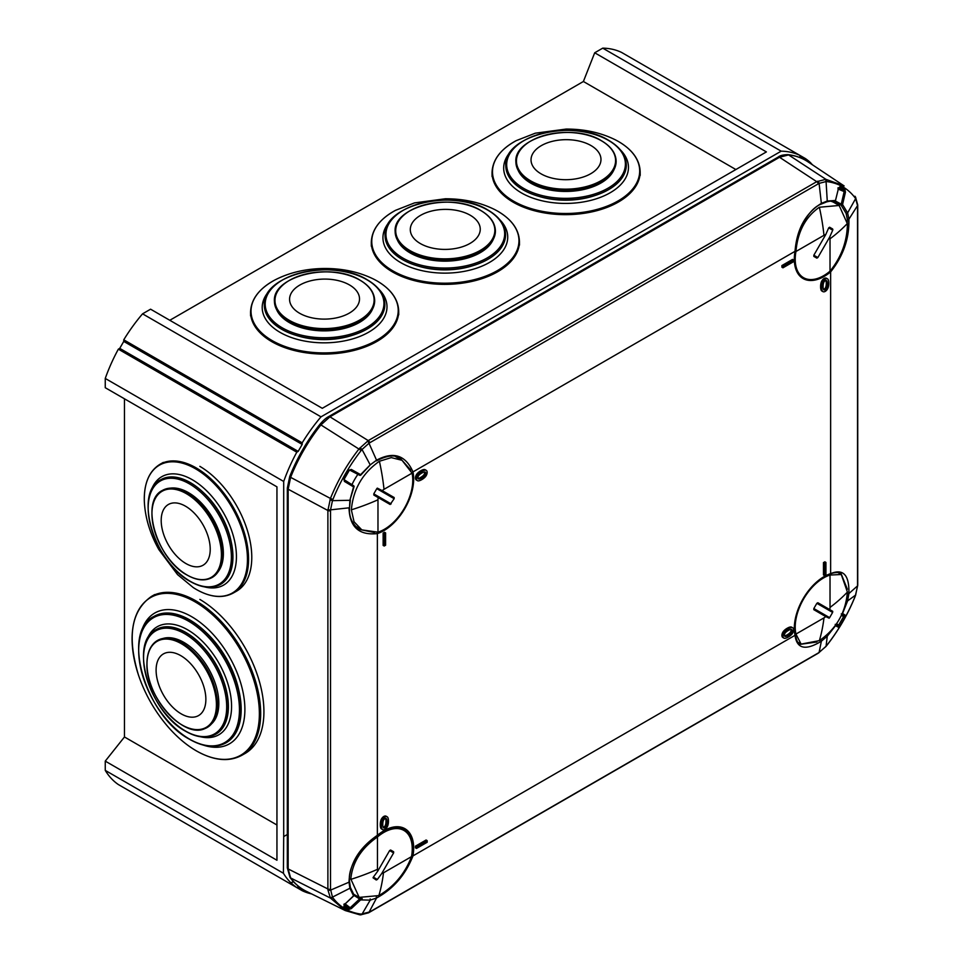 <?xml version="1.0" encoding="UTF-8"?>
<svg xmlns="http://www.w3.org/2000/svg" width="963" height="963" viewBox="0 0 963 963"><rect width="100%" height="100%" fill="white"/><g stroke="black" fill="none" stroke-linecap="round" stroke-linejoin="round"><path stroke-width="1.44" d="M293.546 881.735L290.982 882.878A122.289 70.6 -60 0 1 283.411 873.248L105.256 770.388A122.289 70.6 -60 0 0 118.353 784.544L296.797 887.573A122.289 70.6 -60 0 1 291.271 883.047M311.531 893.881A122.289 70.6 -60 0 1 302.189 890.691L302.189 889.09L298.181 886.767L296.797 887.573M124.468 398.802L124.468 736.972L105.256 761.119L276.947 860.248L276.947 486.845L105.256 387.716L105.256 378.447L283.7 481.464L283.7 836.57L287.323 834.488M810.34 163.397L810.906 163.072A122.289 70.6 -60 0 0 805.381 158.558L803.997 159.352L799.976 157.029L799.976 155.44L805.381 158.558M602.742 48.15L781.174 151.167A122.289 70.6 -60 0 1 799.976 155.44L621.544 52.411A122.289 70.6 -60 0 0 602.742 48.15L594.701 52.784L583.397 81.494L169.801 320.282M781.174 151.167L321.004 416.847A122.289 70.6 -60 0 0 302.189 442.836L302.189 444.425L298.181 451.382L296.797 452.189A122.289 70.6 -60 0 0 283.7 481.464M105.256 378.447A122.289 70.6 -60 0 1 118.353 349.16L119.737 348.365L123.758 341.408L123.758 339.807A122.289 70.6 -60 0 1 142.56 313.83L321.004 416.847M594.701 52.784L766.392 151.913L322.28 408.312L150.589 309.195L142.56 313.83M123.758 787.662L302.189 890.691M105.256 761.119L105.256 770.388M810.834 163.12A122.289 70.6 -60 0 1 812.471 164.817M283.7 836.57L283.411 873.248M298.181 886.767L302.189 889.09M118.353 349.16L296.797 452.189M123.758 339.807L302.189 442.836M123.758 341.408L302.189 444.425M119.737 348.365L298.181 451.382M735.876 169.536L583.397 81.494M276.947 825.002L124.468 736.972M293.354 881.518L290.982 882.878M411.598 855.662L412.983 855.878L795.017 635.315L795.029 634.292L795.029 635.303A42.191 24.364 -60 0 1 824.159 576.56A42.191 24.364 -60 0 1 830.636 573.647L830.636 271.879A42.191 24.364 -60 0 1 795.029 251.331L795.017 251.331C796.822 229.146 805.61 213.16 821.367 203.374L827.253 201.014L826.073 181.55L819.092 183.379L369.792 442.739L368.998 443.233L376.545 460.194C393.386 451.166 405.531 455.066 412.983 471.894L411.598 472.135M349.28 881.205A0.999 0.614 174.9 0 1 349.015 882.18C349.581 863.618 359.03 847.994 377.364 835.318L377.364 533.598C359.03 535.548 349.581 526.966 349.015 507.826L330.538 509.848L330.514 889.234L332.464 897.119L349.882 888.259L349.015 882.18L330.538 890.137A2.516 1.493 -3.6 0 1 327.926 889.968L327.889 888.957L288.154 868.939L290.621 877.943L330.441 898.07L327.926 889.968M823.509 289.369A2.588 1.493 120 0 0 825.881 286.745A9.799 5.658 120 0 0 826.29 283.808L826.29 282.99A9.799 5.658 120 0 0 825.881 280.522A2.588 1.493 120 0 0 825.869 280.498M826.952 281.136A2.588 1.493 120 0 0 826.519 280.606A2.588 1.493 120 0 0 825.231 280.727A2.588 1.493 120 0 0 823.497 283.122A9.799 5.658 120 0 0 823.1 286.059L823.1 286.878A9.799 5.658 120 0 0 823.497 289.345A2.588 1.493 120 0 0 823.931 289.875A2.588 1.493 120 0 0 826.952 287.359A9.799 5.658 120 0 0 827.361 284.422L827.361 283.603A9.799 5.658 120 0 0 826.952 281.136L825.881 280.522M825.231 279.089A4.598 2.66 120 0 0 822.161 283.339A11.797 6.813 120 0 0 821.68 286.878L821.68 287.696A11.797 6.813 120 0 0 822.161 290.67A4.598 2.66 120 0 0 822.932 291.62A4.598 2.66 120 0 0 828.288 287.143A11.797 6.813 120 0 0 828.782 283.603L828.782 282.785A11.797 6.813 120 0 0 828.288 279.812A4.598 2.66 120 0 0 827.53 278.861A4.598 2.66 120 0 0 825.231 279.089M827.53 278.861L826.459 278.247A4.598 2.66 120 0 0 824.159 278.476A4.598 2.66 120 0 0 821.102 282.725A11.797 6.813 120 0 0 820.608 286.264L820.608 287.082A11.797 6.813 120 0 0 821.102 290.056A4.598 2.66 120 0 0 821.86 291.007L822.932 291.62M359.223 529.373L374.763 532.635M383.19 827.337A2.588 1.493 120 0 0 383.84 827.097A2.588 1.493 120 0 0 385.561 824.701A9.799 5.658 120 0 0 385.97 821.776L385.97 820.945A9.799 5.658 120 0 0 385.561 818.49A2.588 1.493 120 0 0 385.549 818.454M383.178 827.313A2.588 1.493 120 0 0 383.611 827.843A2.588 1.493 120 0 0 384.899 827.723A2.588 1.493 120 0 0 386.62 825.327A9.799 5.658 120 0 0 387.03 822.39L387.03 821.571A9.799 5.658 120 0 0 386.62 819.104A2.588 1.493 120 0 0 386.199 818.562A2.588 1.493 120 0 0 383.178 821.09A9.799 5.658 120 0 0 382.768 824.027L382.768 824.846A9.799 5.658 120 0 0 383.178 827.313M384.899 829.36A4.598 2.66 120 0 0 387.957 825.098A11.797 6.813 120 0 0 388.45 821.571L388.45 820.741A11.797 6.813 120 0 0 387.957 817.78A4.598 2.66 120 0 0 387.198 816.829A4.598 2.66 120 0 0 381.842 821.307A11.797 6.813 120 0 0 381.348 824.846L381.348 825.664A11.797 6.813 120 0 0 381.842 828.637A4.598 2.66 120 0 0 382.6 829.588A4.598 2.66 120 0 0 384.899 829.36M847.368 589.224L840.94 573.298C840.482 572.142 832.658 572.275 830.262 574.177M412.983 471.894L795.029 251.331M412.958 471.906A42.191 24.364 -60 0 1 377.364 533.574L377.364 533.598M825.929 562.428L824.858 561.814L823.461 562.621L823.461 574.923L824.521 575.537L825.929 574.73L825.929 562.428L824.521 563.247L823.461 562.621M415.438 846.164L415.438 847.813L416.51 848.427L427.163 842.276L427.163 840.639L426.091 840.013L415.438 846.164L416.51 846.778L416.51 848.427M387.198 816.829L386.139 816.215A4.598 2.66 120 0 0 380.77 820.693A11.797 6.813 120 0 0 380.289 824.232L380.289 825.05A11.797 6.813 120 0 0 380.77 828.024A4.598 2.66 120 0 0 381.541 828.974L382.6 829.588M792.669 627.768L791.61 627.154A4.598 2.66 120 0 0 790.406 626.973A11.797 6.813 120 0 0 787.59 628.032L786.879 628.442A11.797 6.813 120 0 0 784.063 630.633A4.598 2.66 120 0 0 782.859 637.518L783.918 638.132A4.598 2.66 120 0 0 785.122 638.325A11.797 6.813 120 0 0 787.939 637.253L788.649 636.844A11.797 6.813 120 0 0 791.466 634.653A4.598 2.66 120 0 0 792.669 627.768A4.598 2.66 120 0 0 791.466 627.587A11.797 6.813 120 0 0 788.649 628.646L787.939 629.056A11.797 6.813 120 0 0 785.122 631.246A4.598 2.66 120 0 0 783.918 638.132M383.13 533.105L383.13 545.395L384.201 546.021L385.597 545.202L385.597 532.9L384.538 532.286L383.13 533.105L384.201 533.719L384.201 546.021M781.908 265.559L781.908 267.196L782.967 267.81L793.62 261.659L793.62 260.022L792.561 259.408L781.908 265.559L782.967 266.173L782.967 267.81M426.2 470.317L425.14 469.703A4.598 2.66 120 0 0 423.937 469.511A11.797 6.813 120 0 0 421.12 470.57L420.41 470.979A11.797 6.813 120 0 0 417.593 473.182A4.598 2.66 120 0 0 416.389 480.056L417.461 480.681A4.598 2.66 120 0 0 418.664 480.862A11.797 6.813 120 0 0 421.481 479.803L422.191 479.393A11.797 6.813 120 0 0 425.008 477.203A4.598 2.66 120 0 0 426.2 470.317A4.598 2.66 120 0 0 425.008 470.125A11.797 6.813 120 0 0 422.191 471.184L421.481 471.605A11.797 6.813 120 0 0 418.664 473.796A4.598 2.66 120 0 0 417.461 480.681M799.856 644.391L816.889 642.008M357.056 896.168L362.22 898.684M847.392 222.26L847.332 219.432A0.999 0.638 177.2 0 0 848.897 219.227L857.539 205.588L855.625 198.607L847.633 212.907L848.897 219.227C849.402 238.391 843.311 255.953 830.636 271.903M830.636 573.647L829.757 574.153L830.636 573.647C843.311 568.399 849.402 575.043 848.897 593.569L857.539 585.877L857.539 205.588A2.516 1.553 -1.5 0 0 857.732 204.975L855.517 197.066A2.516 1.926 -32.4 0 0 855.18 196.693M839.965 625.878L838.544 627.298L835.499 625.721L827.253 636.242L826.073 646.257L826.88 645.246C838.604 630.235 848.03 613.9 855.168 596.253L855.625 595.074L847.633 600.876L842.565 613.479L845.454 615.333L844.924 617.271L839.965 625.878L838.701 625.071L843.612 616.585L841.397 615.417M329.948 897.335A2.516 1.986 -31 0 0 332.464 897.119L332.909 897.781C340.035 907.194 349.473 912.635 361.185 914.116L369.792 911.901L818.285 652.974L819.092 652.493L821.367 641.202C805.61 650.856 796.822 648.893 795.017 635.315M825.893 646.486A2.516 0.638 -140.8 0 0 826.037 646.414L817.9 653.408L368.564 912.816A2.516 1.553 -118.5 0 0 368.998 912.346L376.545 898.022L370.213 900.128L362.016 914.176A2.516 1.926 -87.6 0 1 360.631 914.85L359.62 914.766A2.516 1.986 -83.2 0 0 361.185 914.116M412.983 855.878C405.531 874.801 393.386 888.849 376.545 898.022A0.999 0.638 62.7 0 0 376.304 896.89M844.924 617.271L841.253 613.9M836.594 623.735L838.701 625.071L838.231 625.938A0.999 0.975 116.8 0 1 838.544 627.298M835.21 624.373L838.231 625.938L836.04 624.554M847.368 593.677L848.897 593.569L847.633 600.876L846.453 600.816M855.734 594.797A2.516 0.638 -159.2 0 1 855.746 594.953A2.516 0.638 -159.2 0 1 855.625 595.074L857.539 585.877A2.516 1.348 -178.6 0 0 857.732 585.384L857.732 204.975M826.627 635.279L827.253 636.242L821.367 641.202L820.693 639.817M818.755 652.89A2.516 1.336 -121.4 0 0 819.092 652.493L826.073 646.257A2.516 0.638 -140.8 0 1 826.037 646.414L826.88 645.246M359.091 914.609A2.516 1.986 -83.2 0 0 359.62 914.766L345.272 910.565L330.441 898.07A2.516 1.986 -36.8 0 0 332.909 897.781M370.153 898.912A0.999 0.662 -99.3 0 1 370.213 900.128L360.619 899.899L351.302 908.615L348.811 909.433L343.851 906.568L344.381 904.618L353.553 895.819L349.882 888.259A0.999 0.77 168.4 0 0 350.363 887.429L353.782 894.471A0.999 0.831 137.1 0 1 353.553 895.819L353.71 895.662M343.851 904.233L348.883 907.868L350.339 907.628L359.608 898.948L360.619 899.899A0.999 0.794 -75.7 0 0 360.523 898.335L359.608 898.948L354.011 895.446M344.381 904.618L344.128 905.328L348.883 907.868A0.999 0.819 -64.4 0 1 348.811 909.433M824.521 563.247L824.521 575.537M427.163 840.639L416.51 846.778M788.649 630.284L787.939 630.693A9.799 5.658 120 0 0 785.603 632.51A2.588 1.493 120 0 0 784.929 636.399A2.588 1.493 120 0 0 785.603 636.495A9.799 5.658 120 0 0 787.939 635.616L788.649 635.207A9.799 5.658 120 0 0 790.984 633.389A2.588 1.493 120 0 0 791.67 629.513A2.588 1.493 120 0 0 790.984 629.405A9.799 5.658 120 0 0 788.649 630.284M784.508 635.893A2.588 1.493 120 0 0 784.532 635.881A9.799 5.658 120 0 0 786.879 635.002L787.59 634.593A9.799 5.658 120 0 0 789.925 632.775A2.588 1.493 120 0 0 791.02 629.405M410.852 470.125L400.259 458.292M847.332 219.432L846.116 213.389L841.168 205.239L833.452 201.147M361.185 450.467C349.473 465.478 340.035 481.801 332.909 499.448L332.464 500.652L349.882 500.291L353.553 486.881L344.381 481.404L343.851 478.852L348.811 470.245L351.302 469.426L360.619 474.639L370.213 464.888L362.016 449.468L361.185 450.467L320.908 424.912A122.145 70.516 120 0 0 290.621 477.347L330.441 498.449C337.664 480.573 347.21 464.034 359.091 448.83L368.251 440.597L816.732 181.67L825.905 179.323L788.565 154.911L779.524 157.27L816.732 181.67A2.516 1.445 -120 0 1 818.285 183.813M817.635 181.188A2.516 1.493 -116.3 0 1 819.092 183.379L821.367 203.374A0.999 0.614 -115 0 1 820.657 204.096M344.417 480.236L353.577 485.701L353.975 486.953A0.999 0.999 0 0 0 353.59 485.713L344.248 479.767A0.999 0.602 122.5 0 0 344.26 479.767L344.26 479.767A0.999 0.602 122.5 0 0 344.248 479.767L344.128 479.694M349.689 470.064L349.81 470.137A0.999 0.602 -62.5 0 1 349.81 470.137L349.822 470.149A0.999 0.602 -62.5 0 1 349.822 470.149L359.608 475.241A0.999 0.602 -62.5 0 0 360.523 474.807L359.608 475.241L350.315 470.052L351.302 469.426M855.168 197.933A2.516 1.986 -36.8 0 0 854.951 196.235L855.517 197.066A2.516 1.926 -32.4 0 1 855.625 198.607L855.168 197.933C848.03 188.519 838.604 183.078 826.88 181.598A2.516 1.986 -83.2 0 0 825.905 179.323L844.13 185.919L807.825 161.724A122.145 70.516 120 0 0 788.565 154.911A2.516 1.986 96.1 0 0 787.83 154.634L787.83 154.634C783.088 154.778 779.861 155.597 778.176 157.089L778.176 157.089A2.516 1.445 -120 0 1 779.524 157.27L329.936 416.823L320.908 424.912L319.752 424.527C307.221 440.416 297.218 457.75 289.719 476.529L290.621 477.347L288.154 489.216L288.154 868.939A2.516 1.445 180 0 1 288.057 868.879A2.516 1.445 180 0 1 287.323 867.856L287.323 488.133A2.516 1.445 180 0 0 288.057 489.168A2.516 1.445 180 0 0 288.154 489.216L327.889 510.498L330.441 498.449L332.909 499.448M359.307 529.433C352.025 523.956 348.775 516.613 349.545 507.405L349.882 500.291L353.975 486.953M329.948 499.773L332.464 500.652L330.538 509.848A2.516 1.408 -176.5 0 1 327.926 509.475M370.213 464.888L376.545 460.194L370.213 464.888M367.372 441.138A2.516 1.408 -123.6 0 1 368.998 443.233L362.016 449.468L360.006 447.735M826.29 201.809A0.999 0.77 -108.3 0 0 827.253 201.014L835.499 200.473L838.544 188.122L839.965 186.69L844.924 189.555L845.454 192.119L842.565 204.541L847.633 212.907A0.999 0.662 159.9 0 1 846.116 213.389M826.88 181.598L826.073 181.55A2.516 1.986 -89 0 0 825.014 179.262M835.415 201.05L841.253 204.144L841.168 205.239A0.999 0.794 135.7 0 0 842.565 204.541L841.253 204.144L844.13 191.781L843.612 190.397L839.026 187.544L838.544 188.122M844.924 189.555A0.999 0.819 -55.6 0 1 843.612 190.397L837.942 187.857M385.597 532.9L384.201 533.719M793.62 260.022L782.967 266.173M421.481 478.166L422.191 477.744A9.799 5.658 120 0 0 424.527 475.927A2.588 1.493 120 0 0 425.201 472.051A2.588 1.493 120 0 0 424.527 471.954A9.799 5.658 120 0 0 422.191 472.833L421.481 473.242A9.799 5.658 120 0 0 419.134 475.06A2.588 1.493 120 0 0 418.46 478.936A2.588 1.493 120 0 0 419.134 479.044A9.799 5.658 120 0 0 421.481 478.166L420.41 477.54L421.12 477.13A9.799 5.658 120 0 0 423.455 475.313A2.588 1.493 120 0 0 424.551 471.942M419.134 479.044L418.074 478.43A2.588 1.493 120 0 0 418.074 478.43A9.799 5.658 120 0 0 420.41 477.54M845.454 192.119L837.966 189.013M838.966 187.616A0.999 0.819 -64.4 0 0 839.965 186.69M838.484 188.375L835.499 200.473A0.999 0.831 -77.1 0 1 834.452 201.339A0.999 0.999 0 0 0 835.655 200.617L835.451 200.677M834.295 201.279A0.999 0.831 -77.1 0 0 834.452 201.339C833.404 200.701 830.852 200.87 826.772 201.857L821.114 204.132C807.488 209.127 795.414 234.491 795.318 251.09C793.452 263.862 795.811 272.481 802.372 276.959M377.364 533.574L376.87 532.274M350.315 470.052L349.196 470.522L344.273 479.044L344.381 481.404M351.302 908.615L344.862 903.667M343.851 906.568A0.999 0.819 -55.6 0 0 344.152 905.232M353.65 894.362A0.999 0.831 137.1 0 1 353.782 894.471A0.999 0.999 0 0 1 353.758 895.867L344.573 904.45M835.342 625.541L835.499 625.721A0.999 0.963 -62.1 0 0 835.643 625.107M841.818 614.538L844.13 615.742A0.999 0.975 -56.8 0 0 845.454 615.333M373.054 877.811L373.343 877.149L377.352 879.472L376.256 880.001L373.054 877.811M383.479 872.815A8.535 4.923 -60 0 1 381.721 873.537L393.626 852.917L389.606 850.594L377.701 871.214A8.535 4.923 -60 0 1 377.448 869.336L377.448 836.967C361.366 848.198 352.482 862.198 350.809 878.966L359.175 897.384L378.868 895.578A200.87 115.981 -120 0 0 383.479 872.815L411.514 856.637A40.169 23.196 120 0 0 412.248 848.836A40.169 23.196 120 0 0 403.918 830.443A40.169 23.196 120 0 0 377.448 836.967M377.701 871.214L373.343 877.149M377.352 879.472L381.721 873.537M389.606 850.594L390.617 850.016L393.626 851.749L390.617 850.016L393.626 851.749L393.626 852.917M411.514 856.637C404.978 873.622 394.096 886.598 378.868 895.578M359.175 897.384L354.155 894.495A40.169 23.196 -60 0 1 353.349 893.989M377.315 488.133L382.251 490.649A8.535 4.923 -60 0 1 384.008 489.336L412.044 473.146L402.016 460.302L391.291 457.618L379.398 461.253C362.57 473.086 353.216 489.276 351.351 509.836A200.87 115.969 0 0 0 377.978 499.785A8.535 4.923 -60 0 1 378.242 497.606L390.147 504.48L394.156 498.69L376.798 488.662L377.315 488.133M376.798 488.662L373.776 493.875L391.147 503.902M378.242 497.606L373.873 495.09L373.776 493.875M377.978 499.785L377.978 532.166A40.169 23.196 120 0 0 384.369 529.313A40.169 23.196 120 0 0 412.044 473.146M394.156 498.69L394.156 497.522L382.251 490.649M377.978 532.166L361.835 529.891L354.059 521.79L351.351 509.836M351.94 484.666A40.169 23.196 -60 0 1 357.899 474.35M829.131 618.186L825.736 616.573A8.535 4.923 -60 0 1 823.979 617.885L795.944 634.075L801.096 644.091L819.369 640.636C836.317 628.875 845.658 612.673 847.416 592.052A200.87 115.969 180 0 1 830.022 607.424A8.535 4.923 -60 0 1 829.757 609.603L817.852 602.73L832.718 611.312L832.622 612.42L816.853 603.32L813.831 608.532L829.612 617.644L829.131 618.186M829.612 617.644L832.622 612.42M816.853 603.32L817.852 602.73L829.757 609.603M830.022 607.424L830.022 575.055A40.169 23.196 120 0 0 823.63 577.908A40.169 23.196 120 0 0 795.944 634.075M813.831 608.532L813.831 609.687L825.736 616.573M830.022 575.055L841.277 574.502L847.416 592.052M832.851 229.435L832.718 230.169L828.698 227.858L829.612 227.22L832.851 229.435M823.979 235.321A8.535 4.923 -60 0 1 825.736 234.611L813.831 255.231L817.852 257.542L829.757 236.922A8.535 4.923 -60 0 1 830.022 238.8L830.022 271.181C841.349 257.205 847.151 241.424 847.416 223.837L839.146 205.468L819.369 207.238A200.87 115.981 60 0 1 823.979 235.321L795.944 251.499A40.169 23.196 120 0 0 795.221 259.312A40.169 23.196 120 0 0 803.539 277.693A40.169 23.196 120 0 0 830.022 271.181M829.757 236.922L832.718 230.169M832.622 228.965L829.612 227.22L832.622 228.965M828.698 227.858L825.736 234.611M817.852 257.542L816.853 258.132L813.831 256.387L813.831 255.231M795.944 251.499C797.665 231.734 805.465 216.988 819.369 207.238M830.287 201.074A40.169 23.196 -60 0 1 834.127 202.579L839.146 205.468M541.278 145.654A34.981 20.018 179.6 0 1 590.74 145.413A34.981 20.018 179.6 0 1 590.74 173.713A34.981 20.018 179.6 0 1 541.278 173.966A34.981 20.018 179.6 0 1 541.278 145.654M530.577 182.043A50.124 28.685 179.6 0 1 515.891 161.953A50.124 28.685 179.6 0 1 515.891 161.94L515.891 161.916A50.124 28.685 179.6 0 0 530.577 182.007A50.124 28.685 179.6 0 0 585.299 187.917A50.124 28.685 179.6 0 0 616.139 161.158A50.124 28.685 179.6 0 1 616.139 161.206A50.124 28.685 179.6 0 1 585.299 187.966A50.124 28.685 179.6 0 1 530.577 182.043M523.439 190.036A60.26 34.487 179.6 0 1 505.792 165.889A60.26 34.487 179.6 0 1 505.792 165.853L505.792 165.817A60.26 34.487 179.6 0 0 523.439 189.964A60.26 34.487 179.6 0 0 589.224 197.078A60.26 34.487 179.6 0 0 626.311 164.902L626.311 164.986A60.26 34.487 179.6 0 1 626.311 164.986A60.26 34.487 179.6 0 1 589.224 197.15A60.26 34.487 179.6 0 1 523.439 190.036M594.002 195.85A56.745 32.477 179.6 0 1 538.558 196.259M420.542 215.363A34.981 20.018 179.6 0 1 470.004 215.11A34.981 20.018 179.6 0 1 470.004 243.422A34.981 20.018 179.6 0 1 420.542 243.675A34.981 20.018 179.6 0 1 420.542 215.363M409.841 251.752A50.124 28.685 179.6 0 1 395.155 231.662A50.124 28.685 179.6 0 1 395.155 231.638L395.155 231.626A50.124 28.685 179.6 0 0 409.841 251.704A50.124 28.685 179.6 0 0 464.563 257.627A50.124 28.685 179.6 0 0 495.415 230.867A50.124 28.685 179.6 0 1 495.415 230.903A50.124 28.685 179.6 0 1 464.563 257.663A50.124 28.685 179.6 0 1 409.841 251.752M402.703 259.745A60.26 34.487 179.6 0 1 385.056 235.598A60.26 34.487 179.6 0 1 385.056 235.562L385.056 235.514A60.26 34.487 179.6 0 0 402.703 259.673A60.26 34.487 179.6 0 0 468.5 266.787A60.26 34.487 179.6 0 0 505.575 234.611L505.575 234.683A60.26 34.487 179.6 0 1 505.575 234.683A60.26 34.487 179.6 0 1 468.5 266.859A60.26 34.487 179.6 0 1 402.703 259.745M473.266 265.547A56.745 32.477 179.6 0 1 417.822 265.969M299.806 285.072A34.981 20.018 179.6 0 1 349.268 284.819A34.981 20.018 179.6 0 1 349.268 313.131A34.981 20.018 179.6 0 1 299.806 313.372A34.981 20.018 179.6 0 1 299.806 285.072M289.105 321.449A50.124 28.685 179.6 0 1 274.431 301.371A50.124 28.685 179.6 0 1 274.431 301.347L274.431 301.323A50.124 28.685 179.6 0 0 289.105 321.413A50.124 28.685 179.6 0 0 343.827 327.336A50.124 28.685 179.6 0 0 374.679 300.576A50.124 28.685 179.6 0 1 374.679 300.612A50.124 28.685 179.6 0 1 343.827 327.372A50.124 28.685 179.6 0 1 289.105 321.449M281.966 329.442A60.26 34.487 179.6 0 1 264.319 305.295A60.26 34.487 179.6 0 1 264.319 305.259L264.319 305.223A60.26 34.487 179.6 0 0 281.966 329.37A60.26 34.487 179.6 0 0 347.763 336.484A60.26 34.487 179.6 0 0 384.839 304.32L384.839 304.392A60.26 34.487 179.6 0 1 384.839 304.392A60.26 34.487 179.6 0 1 347.763 336.556A60.26 34.487 179.6 0 1 281.966 329.442M352.53 335.256A56.745 32.477 179.6 0 1 297.086 335.678M161.194 520.465A34.981 20.018 60.4 0 1 185.703 506.309A34.981 20.018 60.4 0 1 210.223 549.259A34.981 20.018 60.4 0 1 185.703 563.415A34.981 20.018 60.4 0 1 161.194 520.465M162.578 490.348C139.599 500.892 156.704 559.022 186.81 574.923C196.476 580.46 204.89 581.339 212.053 577.547A50.124 28.685 60.4 0 0 219.805 537.45A50.124 28.685 60.4 0 0 187.316 493.02A50.124 28.685 60.4 0 0 162.578 490.348L162.615 490.336A50.124 28.685 60.4 0 1 162.615 490.336A50.124 28.685 60.4 0 1 187.352 492.996A50.124 28.685 60.4 0 1 219.841 537.438A50.124 28.685 60.4 0 1 212.089 577.523A50.124 28.685 60.4 0 1 212.065 577.535L212.089 577.523M160.905 479.646C133.231 492.442 153.863 562.211 190 581.327C201.616 587.996 211.74 589.043 220.383 584.481A60.26 34.487 60.4 0 0 229.7 536.283A60.26 34.487 60.4 0 0 190.638 482.86A60.26 34.487 60.4 0 0 160.905 479.646L160.965 479.61A60.26 34.487 60.4 0 1 160.965 479.61A60.26 34.487 60.4 0 1 190.71 482.824A60.26 34.487 60.4 0 1 229.76 536.247A60.26 34.487 60.4 0 1 220.443 584.445A60.26 34.487 60.4 0 1 220.407 584.457L220.443 584.445M199.859 466.357A74.079 42.396 60.4 0 1 247.864 532.021A74.079 42.396 60.4 0 1 236.404 591.258L233.202 593.076A74.079 42.396 60.4 0 0 244.662 533.839A74.079 42.396 60.4 0 0 196.657 468.174A74.079 42.396 60.4 0 0 160.099 464.226L163.301 462.409M203.662 492.803A56.745 32.477 60.4 0 1 231.024 541.025M214.641 687.052A46.73 26.735 -119.6 0 0 196.259 654.671M190.168 728.534A50.112 28.685 -119.6 0 0 204.722 728.678A50.112 28.685 -119.6 0 0 206.997 727.607A50.112 28.685 -119.6 0 0 207.021 727.595A50.112 28.685 -119.6 0 0 217.421 704.639A50.112 28.685 -119.6 0 0 195.802 654.178A50.112 28.685 -119.6 0 0 157.559 640.419A50.112 28.685 -119.6 0 0 157.535 640.431A50.112 28.685 -119.6 0 0 155.452 641.84A50.112 28.685 -119.6 0 0 148.109 654.395M207.021 727.595L206.997 727.607A50.112 28.685 -119.6 0 0 217.397 704.651A50.112 28.685 -119.6 0 0 195.778 654.19A50.112 28.685 -119.6 0 0 157.535 640.431L157.559 640.419M205.865 699.367A35.499 20.319 -119.6 0 0 180.984 655.767A35.499 20.319 -119.6 0 0 156.102 670.128A35.499 20.319 -119.6 0 0 180.984 713.727A35.499 20.319 -119.6 0 0 205.865 699.367M156.367 629.501A60.2 34.451 60.4 0 1 156.463 629.441A60.2 34.451 60.4 0 1 186.184 632.643A60.2 34.451 60.4 0 1 225.21 686.017A60.2 34.451 60.4 0 1 215.881 734.155A60.2 34.451 60.4 0 1 215.772 734.215M154.128 616.332A72.755 41.638 60.4 0 1 154.249 616.26A72.755 41.638 60.4 0 1 190.168 620.136A72.755 41.638 60.4 0 1 237.331 684.633A72.755 41.638 60.4 0 1 226.052 742.822A72.755 41.638 60.4 0 1 225.932 742.894M199.859 599.419A91.401 52.303 60.4 0 1 259.095 680.456A91.401 52.303 60.4 0 1 244.939 753.548L241.689 755.389A91.389 52.303 60.4 0 0 255.845 682.298A91.389 52.303 60.4 0 0 196.596 601.261A91.389 52.303 60.4 0 0 151.48 596.398L154.73 594.556M238.752 690.038A69.3 39.664 -119.6 0 0 206.07 632.438M223.585 680.997A56.745 32.477 -119.6 0 0 206.046 650.097M377.364 835.342A42.191 24.364 -60 0 1 383.84 830.78A42.191 24.364 -60 0 1 412.958 855.89M822.161 283.339L821.102 282.725M412.224 850.185A41.192 23.786 120 0 0 403.232 828.878C397.9 826.17 391.363 826.964 383.623 831.238L377.303 835.691C362.726 844.744 347.318 866.243 349.545 881.578L350.363 887.429A0.999 0.77 168.4 0 0 350.087 887.019M330.514 889.234A2.516 1.445 0 0 1 327.889 888.957L327.889 510.498A2.516 1.445 0 0 0 330.514 510.763M287.323 867.856L290.032 877.449A2.516 1.986 143.9 0 0 290.621 877.943A122.145 70.516 120 0 0 306.162 891.22L345.272 910.565M381.842 828.637L380.77 828.024M381.348 825.664L380.289 825.05M381.842 821.307L380.77 820.693M381.348 824.846L380.289 824.232M387.03 822.39L385.97 821.776M386.62 825.327L385.561 824.701M387.03 821.571L385.97 820.945M386.62 819.104L385.561 818.49M791.466 627.587L790.406 626.973M788.649 628.646L787.59 628.032M787.939 629.056L786.879 628.442M785.122 631.246L784.063 630.633M785.603 636.495L784.532 635.881M787.939 635.616L786.879 635.002M788.649 635.207L787.59 634.593M790.984 633.389L789.925 632.775M778.176 157.089L328.588 416.642A2.516 1.445 -120 0 1 329.936 416.823L368.251 440.597A2.516 1.445 -120 0 1 369.792 442.739M821.68 286.878L820.608 286.264M821.68 287.696L820.608 287.082M822.161 290.67L821.102 290.056M826.952 287.359L825.881 286.745M827.361 284.422L826.29 283.808M827.361 283.603L826.29 282.99M418.664 473.796L417.593 473.182M421.481 471.605L420.41 470.979M425.008 470.125L423.937 469.511M422.191 471.184L421.12 470.57M422.191 477.744L421.12 477.13M424.527 475.927L423.455 475.313M826.748 645.427L826.868 645.379C838.629 630.308 848.102 613.9 855.264 596.181L857.732 585.384M360.138 914.742A2.516 1.926 -87.6 0 0 360.631 914.85L368.564 912.816M369.876 465.322L360.896 474.964A0.999 0.999 0 0 1 359.632 475.253A0.999 0.602 -62.5 0 1 359.608 475.241L349.822 470.149L348.642 470.702M353.577 485.701A0.999 0.602 -57.5 0 1 353.59 485.713L344.26 479.767L344.152 478.479M350.809 879.375A200.87 115.969 0 0 0 377.448 869.336M379.398 461.253A200.87 115.981 60 0 1 384.008 489.336M819.369 640.636A200.87 115.981 -120 0 0 823.979 617.885M847.416 223.428A200.87 115.969 180 0 1 830.022 238.8M530.962 181.032A49.57 28.36 179.6 0 1 530.962 140.923A49.57 28.36 179.6 0 1 601.056 140.562A49.57 28.36 179.6 0 1 601.056 180.683A49.57 28.36 179.6 0 1 530.962 181.032M614.093 169.452A49.39 28.264 179.6 0 1 579.509 190.313A49.39 28.264 179.6 0 1 531.107 183.355A49.39 28.264 179.6 0 1 518.07 170.174M524.065 188.604A59.369 33.97 179.6 0 1 524.065 140.562A59.369 33.97 179.6 0 1 608.014 140.141A59.369 33.97 179.6 0 1 608.014 188.182A59.369 33.97 179.6 0 1 524.065 188.604M620.341 149.831A62.39 35.703 179.6 0 1 603.861 195.934A62.39 35.703 179.6 0 1 521.946 193.19A62.39 35.703 179.6 0 1 511.534 150.649M514.049 201.423A73.597 42.119 179.6 0 1 516.252 140.634L535.272 133.195L566.088 129.078C584.469 129.042 600.924 132.653 615.465 139.888A73.597 42.119 179.6 0 1 618.138 141.332A73.597 42.119 179.6 0 1 618.138 200.894A73.597 42.119 179.6 0 1 514.049 201.423M615.465 139.888L618.162 141.332C632.378 149.59 639.721 159.714 640.166 171.715A74.079 42.396 179.6 0 1 594.592 211.258A74.079 42.396 179.6 0 1 513.724 202.507A74.079 42.396 179.6 0 1 492.033 172.834L492.057 176.518M410.238 250.741A49.57 28.36 179.6 0 1 410.238 210.62A49.57 28.36 179.6 0 1 480.332 210.271A49.57 28.36 179.6 0 1 480.32 250.38A49.57 28.36 179.6 0 1 410.238 250.741M493.357 239.161A49.39 28.264 179.6 0 1 458.785 260.022A49.39 28.264 179.6 0 1 410.37 253.064A49.39 28.264 179.6 0 1 397.334 239.883M403.328 258.313A59.369 33.97 179.6 0 1 403.328 210.271A59.369 33.97 179.6 0 1 487.278 209.85A59.369 33.97 179.6 0 1 487.278 257.891A59.369 33.97 179.6 0 1 403.328 258.313M499.604 219.54A62.39 35.703 179.6 0 1 483.125 265.644A62.39 35.703 179.6 0 1 401.21 262.899A62.39 35.703 179.6 0 1 390.797 220.358M393.313 271.121A73.597 42.119 179.6 0 1 395.528 210.331L414.535 202.892L445.351 198.775C463.733 198.751 480.188 202.35 494.729 209.585A73.597 42.119 179.6 0 1 497.402 211.029A73.597 42.119 179.6 0 1 497.402 270.603A73.597 42.119 179.6 0 1 393.313 271.121M494.729 209.585L497.426 211.041C511.642 219.299 518.985 229.423 519.442 241.424A74.079 42.396 179.6 0 1 473.856 280.967A74.079 42.396 179.6 0 1 392.988 272.216A74.079 42.396 179.6 0 1 371.297 242.532L371.321 246.215M289.502 320.45A49.57 28.36 179.6 0 1 289.502 280.329A49.57 28.36 179.6 0 1 359.596 279.98A49.57 28.36 179.6 0 1 359.596 320.089A49.57 28.36 179.6 0 1 289.502 320.45M372.621 308.87A49.39 28.264 179.6 0 1 338.049 329.731A49.39 28.264 179.6 0 1 289.634 322.761A49.39 28.264 179.6 0 1 276.598 309.592M282.592 328.022A59.369 33.97 179.6 0 1 282.592 279.968A59.369 33.97 179.6 0 1 366.554 279.547A59.369 33.97 179.6 0 1 366.542 327.601A59.369 33.97 179.6 0 1 282.592 328.022M378.868 289.237A62.39 35.703 179.6 0 1 362.389 335.353A62.39 35.703 179.6 0 1 280.474 332.596A62.39 35.703 179.6 0 1 270.061 290.056M272.577 340.83A73.597 42.119 179.6 0 1 274.792 280.04C289.406 272.493 306.017 268.641 324.615 268.484C342.997 268.46 359.452 272.06 373.993 279.294A73.597 42.119 179.6 0 1 376.665 280.739A73.597 42.119 179.6 0 1 376.665 340.3A73.597 42.119 179.6 0 1 272.577 340.83M373.993 279.294L376.689 280.751C390.906 288.996 398.249 299.132 398.706 311.121A74.079 42.396 179.6 0 1 353.12 350.664A74.079 42.396 179.6 0 1 272.252 341.925A74.079 42.396 179.6 0 1 250.561 312.241L250.585 315.924M186.678 574.779A49.57 28.36 60.4 0 1 151.937 513.905A49.57 28.36 60.4 0 1 186.678 493.85A49.57 28.36 60.4 0 1 221.418 554.724A49.57 28.36 60.4 0 1 186.678 574.779M170.824 488.097A49.39 28.264 60.4 0 1 188.748 492.803A49.39 28.264 60.4 0 1 218.986 531.251A49.39 28.264 60.4 0 1 218.216 571.625M189.783 581.026A59.369 33.97 60.4 0 1 148.17 508.103A59.369 33.97 60.4 0 1 189.783 484.076A59.369 33.97 60.4 0 1 231.385 556.999A59.369 33.97 60.4 0 1 189.783 581.026M150.637 492.201A62.39 35.703 60.4 0 1 192.696 479.959A62.39 35.703 60.4 0 1 236.031 549.512A62.39 35.703 60.4 0 1 204.337 586.84M195.874 589.187A73.597 42.119 60.4 0 1 193.286 587.599L177.529 574.598L158.919 549.692C149.951 533.658 145.088 517.528 144.33 501.314A73.597 42.119 60.4 0 1 195.874 469.005A73.597 42.119 60.4 0 1 247.455 559.407A73.597 42.119 60.4 0 1 195.874 589.187M216.41 704.735A49.522 28.348 -119.6 0 0 181.706 643.898A49.522 28.348 -119.6 0 0 146.99 663.94A49.522 28.348 -119.6 0 0 181.706 724.778A49.522 28.348 -119.6 0 0 216.41 704.735M156.463 629.441L156.259 629.561A60.2 34.451 60.4 0 1 185.979 632.763A60.2 34.451 60.4 0 1 225.005 686.138A60.2 34.451 60.4 0 1 215.676 734.275L215.881 734.155M185.125 730.809A59.297 33.934 60.4 0 1 143.559 657.982A59.297 33.934 60.4 0 1 185.125 633.979A59.297 33.934 60.4 0 1 226.69 706.818A59.297 33.934 60.4 0 1 185.125 730.809M162.964 638.481A49.522 28.336 60.4 0 1 184.114 642.538A49.522 28.336 60.4 0 1 215.315 683.586A49.522 28.336 60.4 0 1 211.451 723.947M154.249 616.26L154.008 616.404A72.755 41.638 60.4 0 1 189.916 620.28A72.755 41.638 60.4 0 1 237.079 684.777A72.755 41.638 60.4 0 1 225.799 742.967L226.052 742.822M189.061 738.85A71.876 41.132 60.4 0 1 138.684 650.567A71.876 41.132 60.4 0 1 189.061 621.472A71.876 41.132 60.4 0 1 239.45 709.755A71.876 41.132 60.4 0 1 189.061 738.85M146.412 641.153A62.174 35.583 60.4 0 1 187.99 630.007A62.174 35.583 60.4 0 1 231.096 698.632A62.174 35.583 60.4 0 1 200.665 736.791M195.742 750.502A90.787 51.954 60.4 0 1 167.586 726.307C154.586 711.043 144.859 693.914 138.431 674.931A90.787 51.954 60.4 0 1 195.742 602.248A90.787 51.954 60.4 0 1 259.372 713.764A90.787 51.954 60.4 0 1 195.742 750.502M140.61 634.689A75.307 43.094 60.4 0 1 192.106 616.946A75.307 43.094 60.4 0 1 244.59 702.749A75.307 43.094 60.4 0 1 203.241 745.073M830.214 574.201L823.955 577.018C805.935 586.611 790.767 617.391 795.306 634.665M787.83 154.634C795.245 155.44 801.914 157.8 807.825 161.724M328.588 416.642C326.084 417.906 323.135 420.53 319.752 424.527M289.719 476.529L287.323 488.133M290.032 877.449C294.425 883.468 299.806 888.055 306.162 891.22M376.437 460.868C387.246 455.33 395.227 454.488 400.355 458.352M349.545 507.405L350.376 500.062M799.88 644.403C798.279 644.379 796.762 641.153 795.306 634.725M403.918 830.443L398.778 827.47M401.727 460.145L395.54 456.57M361.534 529.71L355.359 526.147M800.903 643.982L797.533 642.032M841.06 574.381L837.702 572.443M831.755 201.496L830.949 201.026M616.139 161.158L616.139 161.206C615.851 153.069 610.891 146.22 601.249 140.61C572.443 122.494 513.544 136.734 515.891 161.916M626.311 164.902C625.95 155.151 619.967 146.906 608.387 140.177C573.792 118.437 503.023 135.446 505.792 165.817M516.252 140.634C500.471 149.265 492.394 159.99 492.033 172.834M640.166 171.715L640.202 175.398M495.415 230.867L495.415 230.903C495.114 222.766 490.155 215.917 480.513 210.319C451.707 192.203 392.808 206.443 395.155 231.626M505.575 234.611C505.214 224.848 499.243 216.615 487.663 209.886C453.055 188.146 382.299 205.155 385.056 235.514M395.528 210.331C379.735 218.962 371.658 229.7 371.297 242.532M519.442 241.424L519.466 245.108M374.679 300.612L374.679 300.576C374.378 292.475 369.419 285.626 359.777 280.016C330.971 261.912 272.072 276.152 274.431 301.323M384.839 304.32C384.478 294.558 378.507 286.312 366.927 279.595C332.319 257.855 261.563 274.864 264.319 305.223M274.792 280.04C258.999 288.671 250.922 299.409 250.561 312.241M398.706 311.121L398.73 314.805M193.286 587.599L195.886 589.2C210.151 597.385 222.585 598.685 233.202 593.076M144.33 501.314C143.908 483.318 149.169 470.955 160.099 464.226M155.452 641.84C149.843 646.462 147.002 653.757 146.93 663.736C145.545 696.153 183.163 738.97 204.722 728.678M156.259 629.561C128.633 642.357 149.253 712.03 185.341 731.122C196.946 737.778 207.057 738.826 215.676 734.275M154.008 616.404C120.712 631.776 145.666 716.111 189.278 739.139C203.265 747.156 215.447 748.432 225.799 742.967M151.48 596.398C131.305 610.578 126.96 636.76 138.431 674.931M241.689 755.389C228.676 762.251 213.401 760.65 195.838 750.574C185.895 744.7 176.47 736.611 167.586 726.307"/></g></svg>
